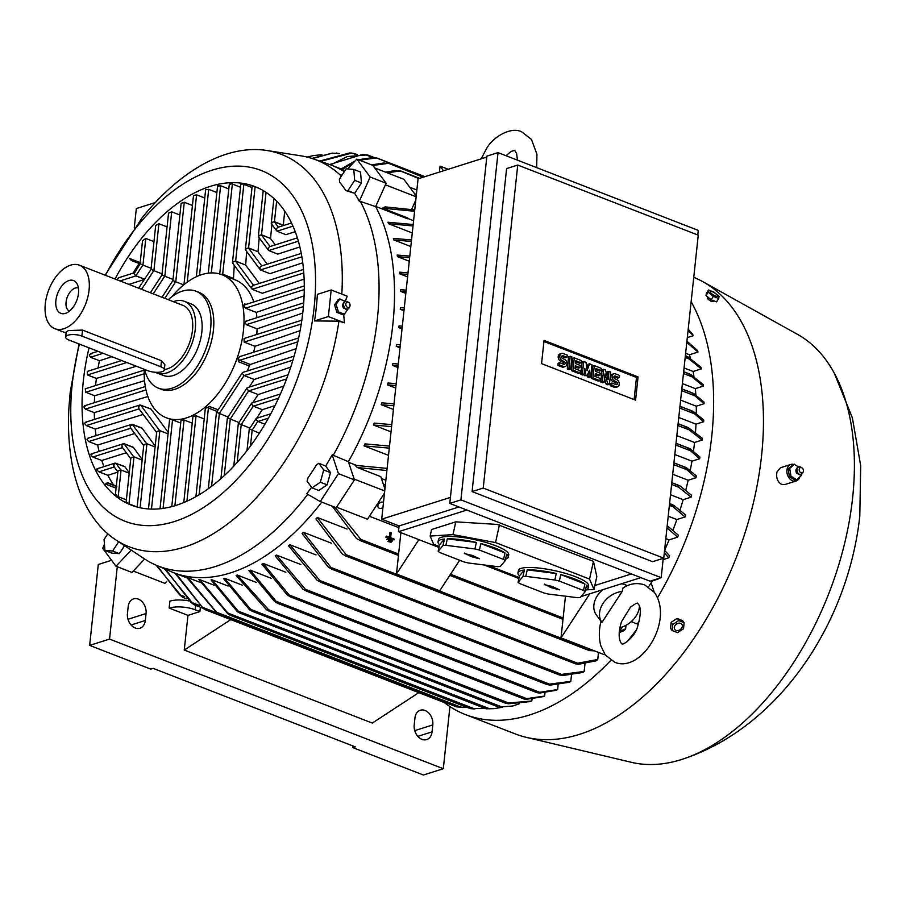 <?xml version="1.0" encoding="UTF-8"?>
<svg xmlns="http://www.w3.org/2000/svg" width="906" height="906" viewBox="0 0 906 906"><rect width="100%" height="100%" fill="white"/><g stroke="black" fill="none" stroke-linecap="round" stroke-linejoin="round"><path stroke-width="1.36" d="M601.018 621.188C598.821 630.055 598.775 638.288 600.859 645.887L605.253 654.925L614.755 662.286C641.675 673.475 674.291 619.829 654.291 592.331L644.778 584.97C637.292 582.445 630.021 583.453 622.977 587.994L622.207 591.403L601.912 622.467L601.335 621.697M601.912 622.467A21.665 16.58 -36.6 0 1 603.045 603.43A21.665 16.58 -36.6 0 1 622.207 591.403M621.539 621.641L630.451 607.201C635.355 603.656 637.745 602.399 637.609 603.43L638.402 604.155C641.188 607.677 640.916 615.219 637.564 626.771C634.732 637.439 622.241 645.819 621.924 643.815L621.142 643.101C618.379 638.504 618.515 631.357 621.539 621.641M639.466 606.295A21.665 16.58 -36.6 0 1 619.851 627.699M621.437 583.781A21.665 16.58 -36.6 0 1 625.174 584.744A21.665 16.58 -36.6 0 1 627.235 585.729M601.358 621.731L596.42 615.083A21.665 16.58 -36.6 0 1 602.852 589.67M450.52 574.245L563.136 617.983L561.007 637.869L604.257 654.664L604.642 654.075M619.262 631.686L622.365 626.941M648.526 586.884L652.807 580.316M662.467 565.525L662.535 564.868M561.007 637.869L589.783 593.804M563.136 617.983L565.469 596.182M335.039 507.281L360.803 539.398L398.606 554.087L396.477 573.974L439.727 590.769L459.659 560.248M396.477 573.974L418.9 539.636M398.606 554.087L400.894 532.649M385.854 480.237L381.426 478.515M385.356 484.914L383.283 484.11M369.399 516.25L398.051 527.371L399.014 525.899M382.932 507.553A3.715 2.843 -36.6 0 1 378.278 507.473A3.715 2.843 -36.6 0 1 378.448 504.166A3.715 2.843 -36.6 0 1 383.487 502.4M386.896 470.542L357.258 467.496L380.803 476.647L384.914 489.014M336.579 507.19L367.485 519.195L384.472 493.181M354.167 479.081L384.71 490.939M388.708 540.497L387.87 541.505L391.132 542.241L388.629 541.267L388.708 540.497L391.222 541.471L391.132 542.241M386.568 536.137L385.73 537.145L394.008 539.829L386.488 536.907L386.568 536.137L390.01 537.473L390.554 532.468L391.177 532.705L390.645 537.722L394.087 539.059L394.008 539.829M390.554 532.468L389.795 532.705L389.308 537.201M387.643 538.323L386.805 539.33L392.57 541.041L387.553 539.093L387.643 538.323L392.649 540.27L392.57 541.041M386.805 539.33L387.553 539.093M385.73 537.145L386.488 536.907M387.87 541.505L388.629 541.267M360.803 539.398L360.848 540.746L356.522 538.583L332.275 506.194M387.122 468.402L355.061 465.333L357.258 467.496M348.595 462.309L356.511 465.378M325.639 466.058A217.655 126.194 -68.8 0 0 332.196 454.846L348.391 461.686L354.427 479.863L336.228 507.734L320.248 501.528L306.76 493.793A217.655 126.194 -68.8 0 0 311.585 487.281M321.777 502.117A218.493 126.681 111.2 0 1 230.6 572.864A218.493 126.681 111.2 0 1 173.295 572.558A218.493 126.681 111.2 0 1 170.69 571.482L155.877 565.072A217.87 126.319 111.2 0 1 144.314 558.787L115.515 539.693A210.441 122.016 111.2 0 1 69.06 405.673L70.215 392.173L79.026 343.952M307.723 494.348A217.87 126.319 111.2 0 1 215.617 566.443A217.87 126.319 111.2 0 1 155.877 565.072M105.107 275.164L141.959 217.995A210.441 122.016 111.2 0 1 226.387 154.167A210.441 122.016 111.2 0 1 266.692 150.464A210.441 122.016 111.2 0 1 341.811 294.099M343.499 314.529A8.041 5.946 -107.6 0 0 343.702 314.405L344.371 322.785L338.935 321.166L314.529 320.939L328.368 316.556L331.2 289.977L347.213 296.194L345.265 301.2M338.935 321.166A210.441 122.016 111.2 0 1 184.394 547.088A210.441 122.016 111.2 0 1 115.515 539.693M308.006 477.858A216.013 125.243 -68.8 0 0 316.5 464.857L318.787 463.306L323.725 469.954L320.339 482.23L312.026 487.87L307.077 481.233L308.006 477.858M347.564 168.958L356.839 159.128L372.819 165.345L386.126 183.227L375.639 206.636L360.328 201.404A217.87 126.319 111.2 0 1 333.193 455.378M360.328 201.404L359.297 201.257A217.655 126.194 -68.8 0 0 354.62 193.318M353.77 169.422L360.543 172.061L361.437 182.978L354.688 193.329L345.82 190.532A216.013 125.243 -68.8 0 0 339.603 182.197L339.365 179.195L346.115 168.844L353.77 169.422L354.676 180.351L347.915 190.69L345.82 190.532M341.052 176.602A217.655 126.194 -68.8 0 0 340.69 176.251L342.615 174.212M266.692 150.464L300.826 155.821A217.87 126.319 111.2 0 1 313.589 158.98A217.87 126.319 111.2 0 1 341.098 175.821M313.589 158.98L328.855 164.246A218.493 126.681 111.2 0 1 331.505 165.22A218.493 126.681 111.2 0 1 344.28 171.664M105.47 275.299A188.165 109.094 111.2 0 1 211.936 170.226A188.165 109.094 111.2 0 1 314.122 307.564A188.165 109.094 111.2 0 1 174.394 521.539A188.165 109.094 111.2 0 1 72.208 384.189A188.165 109.094 111.2 0 1 79.434 344.11M314.529 320.939A190.079 110.204 -68.8 0 0 316.296 307.542A190.079 110.204 -68.8 0 0 317.372 294.359L331.2 289.977M115.017 279.014A170.826 99.048 111.2 0 1 210.215 186.398A170.826 99.048 111.2 0 1 255.016 186.636A170.826 99.048 111.2 0 1 296.692 346.432A170.826 99.048 111.2 0 1 176.126 505.367A170.826 99.048 111.2 0 1 131.325 505.129A170.826 99.048 111.2 0 1 89.037 347.836M196.353 276.726L205.651 189.671L208.708 189.343L216.885 192.514M183.975 284.631L193.499 195.47L196.591 194.835L204.767 198.006M184.269 202.276L175.764 281.811L172.887 280.486L181.143 203.238L184.269 202.276L192.434 205.447M171.71 211.823L164.824 276.251L161.948 274.926L168.55 213.148L171.71 211.823L179.886 214.994M158.901 223.737L153.884 270.69L151.008 269.365L155.696 225.481L158.901 223.737L167.078 226.908M145.798 238.459L142.944 265.13L140.068 263.805L142.536 240.724L145.798 238.459L153.975 241.63M144.666 279.184L135.889 275.775L134.054 273.816L140.113 263.85L131.302 260.475L129.456 258.437L139.784 262.457A170.826 99.048 111.2 0 1 140.294 261.687M133.159 273.148A170.826 99.048 111.2 0 1 139.105 263.51M116.953 279.761L118.833 277.689L134.269 272.797L134.054 273.816L135.923 275.9L144.609 279.274M90.793 357.338C88.89 355.333 89.139 354.155 91.54 353.816M98.052 368.006A170.826 99.048 111.2 0 1 99.445 360.735L90.521 357.27L103.069 353.295M95.56 385.548A170.826 99.048 111.2 0 1 95.572 385.412A170.826 99.048 111.2 0 1 96.421 378.448L87.486 374.982L87.236 371.437L121.687 360.52M94.371 402.672A170.826 99.048 111.2 0 1 94.7 395.741L85.764 392.275L85.266 388.81L144.213 370.135M85.617 409.229C83.465 407.304 83.454 406.205 85.594 405.945M94.507 419.376A170.826 99.048 111.2 0 1 94.281 412.615L85.357 409.15L145.979 389.942M86.568 425.673C84.315 423.77 84.213 422.706 86.274 422.479M96.036 435.639A170.826 99.048 111.2 0 1 95.232 429.07L86.308 425.594L139.071 408.878M88.992 441.652C86.625 439.784 86.421 438.753 88.392 438.549M99.116 451.415A170.826 99.048 111.2 0 1 97.667 445.05L88.731 441.573L130.792 428.255M93.092 457.1C90.589 455.265 90.272 454.268 92.14 454.11M103.986 466.613A170.826 99.048 111.2 0 1 101.766 460.497L92.831 457.02L122.503 447.621M99.207 471.913C96.534 470.112 96.081 469.161 97.825 469.059M113.544 484.959A170.826 99.048 111.2 0 1 107.882 475.299L98.958 471.833L114.224 466.998L113.669 464.506L115.073 463.102L124.802 466.567L129.264 472.819M116.059 488.493A170.826 99.048 111.2 0 1 115.685 487.994L116.931 486.715M118.448 496.782C115.549 495.344 114.858 494.744 116.376 494.982M126.376 499.874L118.199 496.692L121.053 470.021L118.346 470.792L117.848 471.709L115.379 494.801M129.218 503.951L127.078 502.785M155.096 446.952L146.919 443.781L144.224 444.54L143.726 445.469L137.146 507.032L128.969 503.861L133.986 456.896L131.279 457.666L130.781 458.595L126.093 502.468M136.353 366.217L96.421 378.448M169.547 419.025L170.43 419.161L169.547 419.025M170.588 419.387L172.786 419.965M163.08 508.379L172.536 419.874L180.713 423.045M182.015 420.418C180.736 419.455 181.562 419.376 184.507 420.214M174.892 505.741L184.065 419.988L192.231 423.159M171.981 296.647A76.75 44.496 111.2 0 1 201.766 274.597A76.75 44.496 111.2 0 1 221.891 274.699A76.75 44.496 111.2 0 1 243.442 330.622A76.75 44.496 111.2 0 1 186.455 417.904A76.75 44.496 111.2 0 1 166.319 417.791A76.75 44.496 111.2 0 1 144.235 369.286M183.748 502.581L192.967 416.318L196.047 415.786L204.212 418.957M195.911 496.647L205.334 408.47L209.354 406.409L218.142 409.829M250.328 364.359L249.32 365.967A76.75 44.496 111.2 0 1 247.338 370.962M249.32 365.967L238.516 361.777L238.119 359.025L239.478 356.704L298.652 337.961M300.113 330.633L254.971 346.296A76.75 44.496 111.2 0 1 253.623 352.23M254.971 346.296L244.156 342.094L244.065 338.504L301.834 320.203M302.763 313.046L257.111 328.867A76.75 44.496 111.2 0 1 256.726 334.495M257.111 328.867L246.307 324.676L303.419 306.579M246.851 324.756C244.495 323.023 244.427 321.913 246.659 321.437M304.11 295.866L256.285 312.389A76.75 44.496 111.2 0 1 256.908 317.689M256.285 312.389L245.469 308.187L243.827 305.379L244.688 304.812L304.291 285.934M243.861 305.345L244.688 303.952L245.911 304.427M221.891 274.699L235.05 279.818A76.75 44.496 111.2 0 1 253.805 301.925M168.267 299.693A51.993 30.147 111.2 0 1 182.366 291.132A51.993 30.147 111.2 0 1 196.002 291.211L198.833 292.31A51.993 30.147 111.2 0 1 213.431 330.18A51.993 30.147 111.2 0 1 174.813 389.308A51.993 30.147 111.2 0 1 161.177 389.24L158.357 388.142A51.993 30.147 111.2 0 1 144.62 369.433M196.002 291.211A51.993 30.147 111.2 0 1 208.686 339.841A51.993 30.147 111.2 0 1 171.993 388.21A51.993 30.147 111.2 0 1 158.357 388.142M173.352 301.664A38.38 22.254 111.2 0 1 184.496 301.347L191.075 303.906A38.38 22.254 111.2 0 1 201.857 331.856A38.38 22.254 111.2 0 1 163.295 375.446L156.704 372.887A38.38 22.254 111.2 0 1 155.345 372.264M184.496 301.347A38.38 22.254 111.2 0 1 195.266 329.308A38.38 22.254 111.2 0 1 156.704 372.887M79.513 265.22A34.043 19.739 111.2 0 1 89.071 290.022A34.043 19.739 111.2 0 1 54.858 328.685A34.043 19.739 111.2 0 1 45.3 303.884A34.043 19.739 111.2 0 1 79.513 265.22L182.933 305.39A34.043 19.739 111.2 0 1 192.491 330.192A34.043 19.739 111.2 0 1 164.371 369.535M65.674 337.055L66.217 331.913L68.482 330.554L82.525 330.09L161.495 360.758L164.881 364.688L164.337 369.829A9.898 3.409 -173.9 0 0 160.86 366.76L81.88 336.081A9.898 3.409 -173.9 0 0 67.995 335.186A9.898 3.409 -173.9 0 0 65.674 337.055A9.898 3.409 -173.9 0 0 69.15 340.124L148.12 370.792A9.898 3.409 -173.9 0 0 162.015 371.698A9.898 3.409 -173.9 0 0 164.337 369.829M55.889 300.532A17.576 10.193 111.2 0 1 64.892 282.819A17.576 10.193 111.2 0 1 76.885 283.533A17.576 10.193 111.2 0 1 78.482 293.374A17.576 10.193 111.2 0 1 65.289 313.408A17.576 10.193 111.2 0 1 55.889 300.532M69.445 311.109A12.378 7.18 111.2 0 1 66.07 302.128A12.378 7.18 111.2 0 1 78.414 288.029M208.403 408.062L217.089 411.437L206.591 407.292L208.403 408.062L199.139 494.767M240.509 187.236L232.344 184.065L222.706 274.156L220.871 274.325L222.604 274.269L233.386 278.448L234.178 279.49M169.649 418.968L160.022 508.753M238.097 358.991L239.592 360.294L250.362 364.472L296.137 348.651M222.706 274.156L233.386 278.448M234.28 265.356L233.476 278.346M230.305 184.348C228.924 183.442 229.682 183.386 232.593 184.167M211.313 272.921L220.622 185.753L228.799 188.924M218.89 186.5C217.157 185.368 217.893 185.198 221.075 185.979M175.764 281.811L183.669 284.88M164.824 276.251L173.001 279.422M153.884 270.69L162.061 273.861M151.053 269.399L138.607 288.176M142.944 265.13L151.121 268.301M139.784 262.457L140.838 262.989M129.456 258.437L140.181 262.74M144.496 279.444L128.901 284.405M111.948 356.738L99.445 360.735M144.541 380.713L94.7 395.741M147.859 396.511L94.281 412.615M156.636 432.49L138.641 408.3L138.527 406.386L139.932 404.993L150.928 408.946L168.188 432.355M139.048 408.844L138.527 406.386L140.702 405.152L150.86 409.093M168.029 433.827L159.852 430.656L157.157 431.426L156.659 432.343L148.471 508.945M143.216 414.45L95.232 429.07M143.703 445.616L130.351 427.677L130.238 425.763L132.48 424.37L142.016 428.074L155.198 446.024M130.758 428.21L130.238 425.763L132.412 424.529L141.948 428.221M134.722 433.544L97.667 445.05M130.77 458.742L122.072 447.043L121.959 445.129L124.201 443.736L133.295 447.27L142.219 459.512M122.48 447.587L121.959 445.129L124.133 443.895L133.227 447.428M142.163 460.078L133.986 456.896M126.308 452.74L101.766 460.497M117.837 471.856L113.782 466.42L113.669 464.506L115.843 463.272L124.734 466.715M129.23 473.192L121.053 470.021M117.814 472.117L107.893 475.299M116.274 486.454L108.018 483.249L105.345 483.974L115.685 487.994M105.345 483.974L107.565 482.638L116.319 486.046M294.099 356.149L242.604 372.468L242.31 373.51L244.178 375.594L254.201 379.489L290.735 367.111M216.534 412.298L228.029 416.998L216.511 412.321L242.242 372.921M254.11 379.455L249.184 387.134M288.085 374.801L247.179 387.768L246.885 388.81L248.754 390.894L258.176 394.552L283.782 386.058M227.474 417.859L238.969 422.558L227.451 417.881L246.817 388.221M258.097 394.518L252.751 402.751M280.418 393.985L251.755 403.057L251.46 404.11L253.329 406.182L262.366 409.693L274.994 405.594M249.909 428.108L238.391 423.442L251.404 403.51M249.909 428.119L238.403 423.408M262.276 409.659L256.67 418.255M270.769 413.793L256.341 418.357L256.047 419.41L257.916 421.483L264.903 424.201M249.275 428.968L259.388 433.113L249.275 428.968L246.964 450.633M304.144 279.105L262.31 293.272L252.151 289.32L303.804 272.966M251.392 288.368L232.672 263.204L232.944 261.8L235.537 261.143L245.571 265.039L259.32 283.431M232.989 263.635L232.944 261.8L235.651 261.041L245.571 265.039M303.51 269.433L252.967 285.447L251.562 286.84L252.151 289.32M246.67 251.506L245.673 264.937M235.651 261.041L243.839 184.348L252.015 187.519M241.845 184.235C240.441 183.465 241.189 183.533 244.088 184.45M302.785 262.797L269.965 273.657L260.43 269.954L301.891 256.817M259.682 269.003L245.605 250.079L245.877 248.686L248.471 248.029L257.904 251.687L267.225 264.178M245.922 250.52L245.877 248.686L248.584 247.916L257.904 251.687M301.279 253.397L261.256 266.07L259.852 267.463L260.43 269.954M253.17 186.228L255.367 186.885M259.195 237.836L258.006 251.585M299.897 246.953L277.814 254.11L268.72 250.577L298.38 241.189M267.961 249.626L258.538 236.953L258.81 235.56L261.415 234.903L270.452 238.414L275.265 244.88M258.867 237.395L258.81 235.56L261.517 234.801L270.452 238.414M297.395 237.87L269.535 246.692L268.131 248.097L268.72 250.577M295.254 231.687L285.888 234.654L276.998 231.211L293 226.138M271.902 224.416L270.554 238.301M276.251 230.249L271.472 223.839L271.743 222.434L274.348 221.777L283.453 225.537M271.8 224.269L271.743 222.434L274.45 221.676L283.216 225.232M291.539 222.978L277.825 227.327L276.421 228.72L276.998 231.211M284.711 211.098L283.318 225.118M284.405 210.713L284.869 211.336M248.584 247.916L255.118 186.783L258.131 187.961M328.368 316.556L344.371 322.785M336.149 304.337L334.552 304.846L338.221 299.648L339.807 299.139M346.081 301.607L339.41 299.025M339.976 298.855L335.877 304.654M348.085 308.98L348.074 308.889A3.952 2.911 72.4 0 0 349.274 307.632L349.807 306.511A2.786 2.061 72.4 0 0 350.044 305.639A2.786 2.061 72.4 0 0 348.493 302.355A2.786 2.061 72.4 0 0 345.809 303.997A2.786 2.061 72.4 0 0 347.27 307.225A2.786 2.061 72.4 0 0 349.807 306.511M345.492 301.449A4.02 2.967 72.4 0 0 345.231 301.471A4.02 2.967 72.4 0 0 344.382 301.811L342.581 304.563A3.284 2.424 72.4 0 0 342.547 304.767A3.284 2.424 72.4 0 0 343.702 308.108L346.76 309.32A4.02 2.967 72.4 0 0 347.655 309.105A4.02 2.967 72.4 0 0 347.87 308.98M344.155 314.495L348.244 308.686M338.051 311.732L344.722 314.325M335.956 303.918L338.538 312.31M344.382 301.811A4.02 2.967 72.4 0 0 343.08 304.201A4.02 2.967 72.4 0 0 346.76 309.32M348.493 302.355L347.417 301.743A3.952 2.911 72.4 0 0 345.73 301.392A3.952 2.911 72.4 0 0 343.612 304.065A3.952 2.911 72.4 0 0 344.926 308.017A3.952 2.911 72.4 0 0 348.097 308.878L347.655 309.105M338.448 311.857L336.862 312.355L334.552 304.846M344.416 314.178L342.83 314.676L336.862 312.355M361.437 182.978L354.676 180.351M354.688 193.329L347.915 190.69M356.839 159.128L370.146 177.021L359.297 201.257M312.026 487.87L318.787 490.497L327.111 484.857L330.497 472.581L325.548 465.944L318.787 463.306M330.497 472.581L323.725 469.954M327.111 484.857L320.339 482.23M332.196 454.846L338.448 473.657L320.248 501.528M354.427 479.863L338.448 473.657M386.126 183.227L370.146 177.021M118.652 541.777L112.616 551.029L104.96 550.452L111.721 553.079L119.377 553.657L124.575 545.706M119.377 553.657L112.616 551.029M104.96 550.452L104.054 539.534L107.78 533.815M131.211 550.101L115.991 566.227L102.684 548.334L104.45 544.381M144.643 559.002L131.97 572.433L115.991 566.227M375.639 206.636A218.493 126.681 111.2 0 1 392.853 324.393A218.493 126.681 111.2 0 1 348.391 461.686M402.139 327.904L398.867 327.644A218.493 126.681 -68.8 0 0 398.957 326.772A218.493 126.681 -68.8 0 0 399.048 325.911L402.321 326.171M403.974 310.735L400.316 309.32A218.493 126.681 -68.8 0 0 400.395 307.621L404.269 307.927M405.82 293.385L400.599 291.358A218.493 126.681 -68.8 0 0 400.565 289.694L406.171 290.158M407.587 276.862L399.671 273.793A218.493 126.681 -68.8 0 0 399.512 272.162L408.017 272.865M701.289 368.889L686.08 356.488L687.62 356.602L701.04 367.292A230.384 133.578 111.2 0 1 701.289 368.889L693.124 371.471A218.493 126.681 111.2 0 1 693.939 376.568M693.124 371.471L684.064 367.949M409.263 261.222L397.44 256.636A218.493 126.681 -68.8 0 0 397.168 255.05L409.806 256.115M686.929 341.211L697.597 350.52A230.384 133.578 111.2 0 1 697.982 352.072L689.477 354.767A218.493 126.681 111.2 0 1 690.372 358.255M689.477 354.767L685.638 353.272M410.826 246.534L393.793 239.92A218.493 126.681 -68.8 0 0 393.374 238.38L411.528 239.965M412.287 232.955L388.515 223.725A218.493 126.681 -68.8 0 0 387.927 222.242L413.181 224.529M413.589 220.702L407.609 218.38M414.744 209.943L385.107 206.896L382.547 208.199L407.779 217.995L407.44 218.742L375.741 206.432M413.034 225.945L388.515 223.725M411.369 241.46L393.793 239.92M697.982 352.072L686.805 342.355M409.637 257.666L397.44 256.636M686.08 356.488L687.62 356.602M581.006 596.59L640.859 577.632M518.9 578.481L484.11 564.97M438.991 547.451L398.47 531.709L399.082 525.933L381.698 519.172L418.062 178.833L486.794 157.066M650.032 581.199L449.772 503.419L486.884 156.138L498.028 152.616L460.916 499.885L661.176 577.666L650.032 581.199M661.176 577.666L663.237 558.322M697.79 234.982L698.288 230.396L498.028 152.616M472.083 491.584L506.601 168.584L517.745 165.051L483.226 488.062L472.083 491.584L652.603 561.697L663.736 558.164L698.254 235.164L517.745 165.051M483.226 488.062L663.736 558.164M635.582 400.146L541.562 363.634L544.053 340.407L638.062 376.919L635.582 400.146M638.062 376.919L636.476 377.428L634.109 399.58M602.547 382.74L600.791 382.06L602.105 369.784L603.69 369.274L605.457 369.954L608.096 379.637L608.979 371.324L610.746 372.015L609.432 384.291L607.666 383.612L605.027 373.929L604.143 382.241L602.547 382.74M606.986 375.582L607.394 371.834L608.979 371.324M609.432 384.291L607.835 384.801L606.08 384.11L604.54 378.493M582.569 374.982L580.814 374.303L582.128 362.015L583.713 361.517L586.069 362.423L587.02 370.701L589.591 363.793L591.935 364.71L590.633 376.987L588.866 376.307L589.523 370.169L587.099 375.616L585.933 375.163L584.823 368.334L584.166 374.484L582.569 374.982M586.68 367.825L587.994 364.303L589.591 363.793M590.633 376.987L589.036 377.496L587.269 376.805L587.496 374.733M587.099 375.616L584.336 375.673L584.144 374.484L582.399 373.793L583.713 361.517M569.059 369.739L567.292 369.048L568.606 356.771L570.202 356.262L571.958 356.953L570.644 369.229L569.059 369.739M559.715 362.728L559.489 364.892L563.6 366.488A3.873 2.854 72.4 0 0 565.151 366.568L563.566 367.077A3.873 2.854 -107.6 0 1 562.003 366.998L557.892 365.401L558.13 363.227L559.715 362.728L563.826 364.325A1.552 1.144 72.4 0 0 564.144 361.437L562.377 360.747L560.78 361.256A3.873 2.854 -107.6 0 1 558.232 357.496A3.873 2.854 -107.6 0 1 559.999 353.952L561.595 353.453A3.873 2.854 72.4 0 0 559.829 356.998A3.873 2.854 72.4 0 0 562.377 360.747M563.487 364.189A1.552 1.144 72.4 0 0 562.547 361.936L560.78 361.256M561.595 353.453A3.873 2.854 72.4 0 1 563.147 353.533L567.258 355.129L567.031 357.292L565.435 357.791L561.663 356.33M578.458 373.385L571.403 370.645L572.717 358.368L574.313 357.859L581.369 360.599L581.131 362.774L575.842 360.713L575.537 363.6L580.236 365.435L579.999 367.598L575.299 365.775L574.993 368.663L580.282 370.713L580.055 372.887L578.458 373.385M581.131 362.774L579.546 363.272L575.729 361.788M579.999 367.598L578.413 368.096L575.185 366.851M598.436 381.143L591.392 378.402L592.694 366.126L594.291 365.628L601.346 368.357L601.108 370.531L595.82 368.47L595.514 371.369L600.214 373.193L599.987 375.356L595.287 373.532L594.97 376.42L600.259 378.47L600.032 380.645L598.436 381.143M601.108 370.531L599.523 371.03L595.706 369.557M599.987 375.356L598.39 375.865L595.163 374.608M612.014 383.034L611.788 385.209L615.899 386.805A3.873 2.854 72.4 0 0 617.45 386.885L615.853 387.383A3.873 2.854 -107.6 0 1 614.302 387.304L610.191 385.707L610.418 383.544L612.014 383.034L616.125 384.631A1.552 1.144 72.4 0 0 616.431 381.743L614.676 381.064L613.079 381.562A3.873 2.854 -107.6 0 1 610.531 377.813A3.873 2.854 -107.6 0 1 612.297 374.269L613.894 373.759A3.873 2.854 72.4 0 0 612.128 377.304A3.873 2.854 72.4 0 0 614.676 381.064M615.786 384.506A1.552 1.144 72.4 0 0 614.846 382.253L613.079 381.562M613.894 373.759A3.873 2.854 72.4 0 1 615.446 373.838L619.557 375.435L619.33 377.598L617.733 378.108L613.962 376.647M543.928 341.483L636.476 377.428M617.45 386.885A3.873 2.854 72.4 0 0 619.217 383.34A3.873 2.854 72.4 0 0 616.669 379.58L614.902 378.901A1.552 1.144 72.4 0 1 615.208 376.001L614.098 376.364M619.33 377.598L615.208 376.001M611.788 385.209L610.191 385.707M600.032 380.645L592.977 377.904L594.291 365.628M592.977 377.904L591.392 378.402M580.055 372.887L573 370.146L574.313 357.859M573 370.146L571.403 370.645M565.151 366.568A3.873 2.854 72.4 0 0 566.918 363.023A3.873 2.854 72.4 0 0 564.37 359.263L562.603 358.583A1.552 1.144 72.4 0 1 562.92 355.696L561.799 356.047M567.031 357.292L562.92 355.696M559.489 364.892L557.892 365.401M570.644 369.229L568.889 368.549L570.202 356.262M568.889 368.549L567.292 369.048M585.933 375.163L584.336 375.673M588.866 376.307L587.269 376.805M582.399 373.793L580.814 374.303M604.143 382.241L602.377 381.551L603.69 369.274M607.666 383.612L606.08 384.11M602.377 381.551L600.791 382.06M460.916 499.885L449.772 503.419M450.418 497.405L381.698 519.172M399.082 525.933L458.934 506.975M466.85 510.044L398.47 531.709M631.38 573.951L594.857 585.514M452.977 534.631L495.537 542.569L589.557 579.081L593.453 561.358L497.201 524.427L455.786 521.845L431.55 529.523L430.112 536.058L452.977 534.631L455.786 521.845M589.557 579.081L593.996 589.398L596.816 576.612L593.453 561.358M439.206 546.465L433.668 544.313L430.112 536.058M519.115 577.496L488.153 565.469M593.996 589.398L586.465 589.874M505.197 560.712L506.624 554.212A35.9 7.565 12.4 0 1 508.164 557.19L508.685 554.823A35.9 7.565 -167.6 0 0 495.729 545.74A35.9 7.565 -167.6 0 0 459.251 537.043A35.9 7.565 -167.6 0 0 438.561 539.41L438.04 541.777A35.9 7.565 12.4 0 1 444.461 539.002L443.034 545.503L438.153 551.256A35.9 7.565 -167.6 0 0 439.772 552.524L463.929 561.913A35.9 7.565 -167.6 0 0 468.413 563L497.451 566.635A35.9 7.565 -167.6 0 0 500.305 566.454L505.197 560.712A35.9 7.565 -167.6 0 0 503.566 559.432L479.41 550.055L480.837 543.555A35.9 7.565 12.4 0 1 495.208 548.096A35.9 7.565 12.4 0 1 504.993 552.932L503.566 559.432M585.106 591.743L586.533 585.253A35.9 7.565 12.4 0 1 588.073 588.221L588.594 585.865A35.9 7.565 -167.6 0 0 575.638 576.771A35.9 7.565 -167.6 0 0 539.172 568.085A35.9 7.565 -167.6 0 0 518.47 570.452L517.949 572.807A35.9 7.565 12.4 0 1 524.381 570.044L522.955 576.544L518.073 582.286A35.9 7.565 -167.6 0 0 519.693 583.566L543.849 592.943A35.9 7.565 -167.6 0 0 548.334 594.042L577.36 597.677A35.9 7.565 -167.6 0 0 580.225 597.496L585.106 591.743A35.9 7.565 -167.6 0 0 583.487 590.474L559.33 581.097L560.757 574.597A35.9 7.565 12.4 0 1 575.117 579.138A35.9 7.565 12.4 0 1 584.914 583.974L583.487 590.474M508.164 557.19A35.9 7.565 12.4 0 1 505.514 559.24M588.073 588.221A35.9 7.565 12.4 0 1 585.423 590.282M584.914 583.974L560.757 574.597M544.291 584.608L552.207 586.454L559.444 589.806L550.973 587.586L544.438 584.098M559.33 581.097A35.9 7.565 -167.6 0 0 554.846 579.999L525.808 576.363A35.9 7.565 -167.6 0 0 522.955 576.544M549.455 586.624L549.749 585.876M550.973 587.586L551.199 586.442M551.811 587.53L552.026 586.465M525.808 576.363L527.235 569.863A35.9 7.565 12.4 0 1 556.273 573.498L554.846 579.999M556.273 573.498L527.235 569.863M518.073 582.286L519.5 575.786A35.9 7.565 12.4 0 1 517.949 572.807M524.381 570.044L519.5 575.786M504.993 552.932L480.837 543.555M464.37 553.577L472.286 555.412L479.534 558.775L471.052 556.544L464.518 553.068M479.41 550.055A35.9 7.565 -167.6 0 0 474.925 548.957L445.899 545.321A35.9 7.565 -167.6 0 0 443.034 545.503M469.546 555.582L469.829 554.834M471.052 556.544L471.279 555.401M471.89 556.499L472.105 555.423M445.899 545.321L447.326 538.821A35.9 7.565 12.4 0 1 476.363 542.456L474.925 548.957M476.363 542.456L447.326 538.821M438.153 551.256L439.58 544.755A35.9 7.565 12.4 0 1 438.04 541.777M444.461 539.002L439.58 544.755M495.537 542.569L499.433 524.846M695.933 477.768L684.302 467.417L686.612 467.824L696.329 475.967A230.384 133.578 111.2 0 1 695.933 477.768L688.164 480.237A218.493 126.681 111.2 0 1 685.831 489.863M699.625 458.742L687.835 448.402L689.987 448.753L699.908 456.975A230.384 133.578 111.2 0 1 699.625 458.742L691.946 461.165A218.493 126.681 111.2 0 1 690.259 470.373M702.195 440.056L685.717 427.202L688.651 427.859L702.388 438.323A230.384 133.578 111.2 0 1 702.297 439.195A230.384 133.578 111.2 0 1 702.195 440.056L694.551 442.479A218.493 126.681 111.2 0 1 693.475 451.154M703.679 421.72L691.788 411.426L693.554 411.63L703.758 420.022A230.384 133.578 111.2 0 1 703.679 421.72L696.001 424.155A218.493 126.681 111.2 0 1 695.502 432.196M691.788 411.426L693.554 411.63M704.053 403.736L692.207 393.453L693.747 393.566L704.03 402.071A230.384 133.578 111.2 0 1 704.053 403.736L696.284 406.205A218.493 126.681 111.2 0 1 696.318 413.476M692.207 393.453L693.747 393.566M703.271 386.126L688.934 374.325L690.61 374.495L703.147 384.495A230.384 133.578 111.2 0 1 703.271 386.126L695.355 388.629A218.493 126.681 111.2 0 1 695.831 394.937M688.934 374.325L690.61 374.495M407.847 274.473L399.671 273.793M405.99 291.8L400.599 291.358M404.087 309.614L400.316 309.32M402.026 328.867L398.867 327.644M400.135 346.647L396.262 346.33A218.493 126.681 -68.8 0 0 396.556 344.563L400.327 344.869M400.01 347.791L396.262 346.33M398.074 365.843L392.479 365.39A218.493 126.681 -68.8 0 0 392.887 363.589L398.278 364.031M397.904 367.496L392.479 365.39M395.979 385.548L387.474 384.846A218.493 126.681 -68.8 0 0 387.995 383L396.171 383.68M395.707 388.04L387.474 384.846M678.571 487.179L677.076 485.265L680.1 485.956M411.607 209.445L415.797 200.113M385.412 184.824L416.148 196.761M409.75 187.225L416.873 189.988M414.404 193.488A3.715 1.031 -146.9 0 1 416.352 194.869M443.521 170.77L440.067 166.115L439.433 172.061M440.067 166.115L448.21 169.286M418.844 178.584L400.373 170.928L387.281 172.831M416.239 195.945L403.816 179.252L374.778 167.972M414.597 211.268L382.547 208.199M395.027 170.736L401.267 171.2M385.514 172.14L395.865 170.509M134.258 227.984L136.33 208.55L155.368 202.514M133.261 571.063L164.915 583.351L166.693 581.471M449.942 706.589L443.306 768.718L423.408 775.015L352.898 747.631L355.288 746.872L153.148 668.368L150.758 669.115L89.649 645.389L98.29 564.495L111.574 560.282M89.649 645.389L109.547 639.081L117.27 566.726M443.306 768.718L109.547 639.081M127.452 613.543L128.188 606.612A11.755 8.686 -107.6 0 1 133.567 598.866A11.755 8.686 -107.6 0 1 142.559 602.252A11.755 8.686 -107.6 0 1 146.059 613.543L145.311 620.474A11.755 8.686 -107.6 0 1 139.932 628.22A11.755 8.686 -107.6 0 1 130.94 624.834A11.755 8.686 -107.6 0 1 127.452 613.543M352.898 747.631L353.068 746.012M414.201 724.913L414.948 717.982A11.755 8.686 -107.6 0 1 420.327 710.236A11.755 8.686 -107.6 0 1 429.308 713.622A11.755 8.686 -107.6 0 1 432.808 724.913L432.071 731.855A11.755 8.686 -107.6 0 1 426.681 739.59A11.755 8.686 -107.6 0 1 417.7 736.204A11.755 8.686 -107.6 0 1 414.201 724.913M418.708 692.705L372.298 723.079L184.258 650.044L187.961 615.378L169.162 608.073L169.898 601.142A18.573 6.387 -173.9 0 1 188.992 600.905M169.162 608.073A18.573 6.387 6.1 0 1 195.198 609.772L199.898 611.595L187.961 615.378M200.362 607.258L199.898 611.595M230.668 619.681L184.258 650.044M156.851 565.491L179.467 594.664L181.891 596.658L156.172 565.197M182.604 597.201L181.891 596.658M619.455 631.403L625.627 628.798A230.384 133.578 111.2 0 1 624.291 630.485L619.194 632.671M626.001 625.299L625.627 628.798M631.244 621.629L637.314 623.985L639.432 620.746M651.12 582.909L654.223 592.241M658.379 578.549A230.384 133.578 111.2 0 1 658.096 579.081L652.456 580.871M680.089 485.956L691.606 495.333A230.384 133.578 111.2 0 1 691.097 497.168L683.158 499.682L670.519 494.767M691.097 497.168L678.571 487.168L671.618 484.472M688.164 480.237L672.705 474.234M691.946 461.165L674.811 454.518M694.551 442.479L676.839 435.605M696.001 424.155L678.775 417.462M696.284 406.205L680.633 400.124M695.355 388.629L682.399 383.6M688.209 329.218L692.66 334.212A230.384 133.578 111.2 0 1 693.192 335.718L687.314 337.587M693.192 335.718L688.107 330.203M388.515 455.367L364.031 445.865A218.493 126.681 -68.8 0 0 364.993 443.883L389.501 446.092M667.563 525.967L678.401 535.242A230.384 133.578 111.2 0 1 677.654 537.156L669.115 539.863A218.493 126.681 111.2 0 1 664.574 550.35L669.659 555.876A230.384 133.578 111.2 0 1 668.753 557.836L663.101 559.625M669.115 539.863L665.831 538.583M391.03 431.856L373.431 425.016A218.493 126.681 -68.8 0 0 374.223 423.091L391.8 424.631M685.038 516.952L670.27 504.404L673.724 505.265L685.661 515.072A230.384 133.578 111.2 0 1 685.038 516.952L676.861 519.546A218.493 126.681 111.2 0 1 673.101 529.817M676.861 519.546L668.22 516.194M393.419 409.455L381.166 404.699A218.493 126.681 -68.8 0 0 381.822 402.819L394.019 403.861M683.158 499.682A218.493 126.681 111.2 0 1 680.146 509.67M393.816 405.775L381.166 404.699M391.585 426.613L373.431 425.016M389.286 448.142L364.031 445.865M668.753 557.836L664.313 552.841M677.654 537.156L666.975 527.847M165.458 569.217L190.804 602.128L193.805 604.619L164.552 568.832M193.805 604.619L203.103 608.311M187.825 577.632L216.455 612.184L219.716 614.778L217.168 613.305L186.704 577.337A218.493 126.681 -68.8 0 0 187.825 577.632L200.407 582.513M199.909 579.704L227.814 613.034L230.645 615.457L227.961 613.928L198.765 579.591A218.493 126.681 -68.8 0 0 199.909 579.704L214.122 585.219M212.185 579.885L239.807 613.045L237.259 611.573L211.03 579.942A218.493 126.681 -68.8 0 0 212.185 579.885L228.063 586.057M224.654 578.311L252.332 611.346L249.558 609.783L223.476 578.538A218.493 126.681 -68.8 0 0 224.654 578.311L242.208 585.129M237.304 575.038L270.498 611.833L266.557 609.817L236.115 575.423A218.493 126.681 -68.8 0 0 236.715 575.231A218.493 126.681 -68.8 0 0 237.304 575.038L256.557 582.524M250.135 570.089L277.791 603.271L274.643 601.573L248.924 570.633A218.493 126.681 -68.8 0 0 250.135 570.089L271.121 578.243M263.148 563.441L290.735 596.918L287.417 595.151L261.925 564.132A218.493 126.681 -68.8 0 0 263.148 563.441L285.877 572.264M276.353 555.016L307.043 591.267L303.012 589.217L275.107 555.876A218.493 126.681 -68.8 0 0 276.353 555.016L300.849 564.529M289.75 544.687L321.573 582.513L317.123 580.304L288.493 545.74A218.493 126.681 -68.8 0 0 289.75 544.687L316.035 554.902M303.385 532.286L332.536 569.364L328.516 567.326L302.094 533.543A218.493 126.681 -68.8 0 0 303.385 532.286L331.437 543.181M317.27 517.473L346.183 554.732L346.59 556.216L342.4 554.11L315.956 518.968A218.493 126.681 -68.8 0 0 317.27 517.473L347.077 529.047M270.498 611.833L505.661 703.26L531.811 700.984A230.384 133.578 111.2 0 1 531.777 700.995M529.829 701.629L508.481 703.769L505.661 703.26M594.461 650.87L589.274 650.565L591.278 649.625M578.288 664.336L575.265 663.645L597.745 659.523A230.384 133.578 111.2 0 1 596.465 660.723L578.288 664.336M562.49 675.593L559.047 674.744L584.166 671.425A230.384 133.578 111.2 0 1 582.909 672.433L562.49 675.593M550.021 685.151L546.998 684.46L570.803 681.38A230.384 133.578 111.2 0 1 569.557 682.218L550.021 685.151M539.523 693.067L537.224 692.648L557.632 689.568A230.384 133.578 111.2 0 1 556.397 690.247L539.523 693.067M526.352 699.33L524.212 698.979L544.631 696.08A230.384 133.578 111.2 0 1 543.419 696.612L526.352 699.33M252.332 611.346L498.651 707.099L512.864 706L519.206 703.815M512.864 706L498.742 707.042M239.807 613.045L486.114 708.798L494.019 708.651L502.547 707.246M494.019 708.651L486.296 708.775M230.645 615.457L470.316 708.639L485.106 708.413M474.585 708.956L470.61 708.651M219.716 614.778L456.76 706.929L467.326 707.473M176.036 573.623L202.389 607.269L205.22 609.693L203.295 608.47L174.983 573.215M205.22 609.693L447.553 703.815M448.866 703.849L449.636 704.166M532.015 699.081L531.811 700.984M544.982 692.784L544.631 696.08M558.13 684.879L557.632 689.568M571.46 675.287L570.803 681.38M584.982 663.838L584.166 671.425M598.504 652.433L597.745 659.523M344.96 170.622L342.151 169.535A218.493 126.681 -68.8 0 0 341.052 169.026L355.277 160.792M371.63 164.881L384.201 162.921M423.181 177.214L388.583 163.295L372.91 165.458M383.227 163.114L389.263 163.465M307.055 157.066L313.34 155.583L307.304 157.123M321.913 154.688L313.34 155.583M311.868 158.414L332.242 153.137L312.491 158.618M339.354 153.51L332.242 153.137M319.648 161.075L349.637 152.955L351.709 153.069L320.509 161.37M357.123 154.45L351.709 153.069M329.671 164.53L362.627 154.439L367.689 154.994L374.824 157.757M367.27 154.915L347.202 156.568L330.679 164.903M358.38 159.728L372.298 157.644M371.188 157.791L377.009 158.052L424.914 176.659M424.099 176.919L376.511 157.95L359.501 160.169M353.872 162.276L342.151 169.535M691.142 301.721A245.107 142.117 111.2 0 1 711.754 436.194A245.107 142.117 111.2 0 1 657.45 597.903M635.978 630.338A245.107 142.117 111.2 0 1 627.19 641.675M610.882 660.281A245.107 142.117 111.2 0 1 465.458 714.574A245.107 142.117 111.2 0 1 444.518 702.728M693.747 277.361A245.107 142.117 111.2 0 1 703.056 281.811A245.107 142.117 111.2 0 1 761.584 455.548A245.107 142.117 111.2 0 1 526.137 737.314A245.107 142.117 111.2 0 1 515.288 733.928L465.458 714.574M793.928 464.472A8.664 6.399 72.4 0 0 790.881 464.45L780.496 467.745L776.974 472.015C775.978 477.643 777.484 481.765 781.482 484.37L784.653 484.608L796.114 480.973A8.664 6.399 72.4 0 0 799.613 477.315M703.056 281.811L797.642 334.439A230.249 133.499 111.2 0 1 834.222 373.034A230.249 133.499 111.2 0 1 852.637 497.643A230.249 133.499 111.2 0 1 684.494 758.537A230.249 133.499 111.2 0 1 631.459 762.331L526.137 737.314M790.881 464.45A8.664 6.399 72.4 0 0 787.167 468.787A8.664 6.399 72.4 0 0 789.296 478.243A8.664 6.399 72.4 0 0 796.114 480.973M796.793 479.772L795.208 480.271L789.466 476.715L788.152 469.025L792.591 464.891L794.188 464.393L798.571 466.907M790.666 476.024L797.076 479.987M789.466 476.715L791.051 476.216M796.487 480.021L801.448 475.412M789.624 468.085L791.074 476.669M796.023 469.67A3.284 2.424 72.4 0 0 795.955 469.988A3.284 2.424 72.4 0 0 797.076 473.532L800.134 474.744A4.02 2.967 72.4 0 0 801.029 474.518A4.02 2.967 72.4 0 0 801.244 474.393M794.392 464.166L789.443 468.776M801.232 475.639L801.164 474.45M798.865 466.873A4.02 2.967 72.4 0 0 798.616 466.896A4.02 2.967 72.4 0 0 797.756 467.224A4.02 2.967 72.4 0 0 796.567 468.991A4.02 2.967 72.4 0 0 800.134 474.744M801.867 467.779L800.791 467.168A3.952 2.911 72.4 0 0 799.103 466.817A3.952 2.911 72.4 0 0 797.099 468.866A3.952 2.911 72.4 0 0 798.084 473.192A3.952 2.911 72.4 0 0 801.482 474.302A3.952 2.911 72.4 0 0 802.648 473.045L803.18 471.924A2.786 2.061 72.4 0 0 803.339 471.505A2.786 2.061 72.4 0 0 801.867 467.779A2.786 2.061 72.4 0 0 799.262 468.98A2.786 2.061 72.4 0 0 800.474 472.524A2.786 2.061 72.4 0 0 803.18 471.924M789.749 468.527L788.152 469.025M684.087 622.694L682.49 620.553L677.065 618.447L671.097 622.365L670.565 628.402L672.161 630.542L672.694 624.517L678.662 620.587L684.087 622.694L683.554 628.73L677.586 632.648L672.161 630.542M671.097 622.365L672.694 624.517M674.993 625.582A4.371 3.341 143.4 0 0 676.023 630.383A4.371 3.341 143.4 0 0 681.629 628.164A4.371 3.341 143.4 0 0 680.61 623.362A4.371 3.341 143.4 0 0 674.993 625.582M677.065 618.447L678.662 620.587M712.988 300.69C712.931 302.457 711.051 301.732 707.337 298.504L707.563 296.783M707.733 296.919A5.447 1.518 33.1 0 0 710.01 298.821M712.535 300.294A5.447 1.518 33.1 0 0 714.166 300.928M708.549 290.022L706.374 293.363L706.034 295.503L711.131 299.75L716.555 301.857L718.73 298.516L713.305 296.409L708.22 292.162L708.549 290.022L713.985 292.128L719.07 296.375L718.73 298.516M711.131 299.75L713.305 296.409M706.034 295.503L708.22 292.162M710.576 292.581A4.371 1.223 33.1 0 0 715.581 296.126A4.371 1.223 33.1 0 0 717.224 295.163A4.371 1.223 33.1 0 0 712.218 291.619A4.371 1.223 33.1 0 0 710.576 292.581M160.86 366.76L161.495 360.758M81.88 336.081L82.525 330.09M244.688 303.952L245.209 304.654M239.501 360.26L238.516 361.777M209.354 406.409L208.312 408.017M222.604 274.269L223.352 275.265M208.708 189.343L199.513 275.379M196.591 194.835L187.259 282.106M164.835 298.357L175.673 281.777M153.216 293.85L164.733 276.217M141.596 289.331L153.794 270.656M135.889 275.775L142.854 265.096M131.302 260.475L131.925 259.524M119.988 280.939L135.923 275.9M87.486 374.982L126.817 362.513M85.764 392.275L144.19 373.77M159.626 430.588L140.702 405.152M146.681 443.714L132.412 424.529M133.748 456.828L124.133 443.895M120.815 469.954L115.843 463.272M108.018 483.249L107.565 482.638M146.919 443.781L140.09 507.745M159.852 430.656L151.472 509.093M196.047 415.786L186.919 501.211M244.076 375.548L219.252 413.578M219.343 413.623L211.574 486.296M248.663 390.848L230.192 419.138M230.283 419.184L224.246 475.616M253.238 406.148L241.132 424.699M241.211 424.744L237.191 462.377M257.814 421.449L252.061 430.259M252.151 430.305L250.475 445.99M257.916 421.483L268.369 418.176M253.329 406.182L278.516 398.21M248.754 390.894L286.579 378.912M244.178 375.594L292.932 360.146M239.592 360.294L297.78 341.868M244.156 342.094L301.256 324.008M245.469 308.187L304.28 289.558M235.537 261.143L253.487 285.277M248.471 248.029L261.777 265.9M261.415 234.903L270.067 246.534M274.348 221.777L278.346 227.157M276.636 201.177L274.45 221.676M266.047 192.355L261.517 234.801M686.759 342.74L687.948 343.204M685.185 357.462L689.341 359.07M685.378 355.73L686.035 355.99M615.899 386.805L614.302 387.304M616.431 381.743L614.846 382.253M563.6 366.488L562.003 366.998M564.144 361.437L562.547 361.936M556.986 589.546L557.201 588.764M477.066 558.504L477.292 557.734M673.917 462.898L685.095 467.236M673.736 464.631L685.661 469.263M675.831 445.061L689.409 450.339M676.012 443.328L688.492 448.176M677.915 425.492L688.469 429.591M678.107 423.759L686.522 427.032M679.783 408.085L693.747 413.51M679.964 406.352L692.173 411.098M681.64 390.667L694.324 395.594M681.822 388.934L692.456 393.068M683.475 373.532L691.765 376.749M683.656 371.788L689.07 373.895M671.799 482.739L678.198 485.22M131.076 624.993L145.311 620.474M127.995 619.262L146.059 613.543M417.825 736.363L432.071 731.855M414.744 730.632L432.808 724.913M195.662 605.423L195.198 609.772M179.467 594.664L184.246 596.522M669.375 505.389L671.629 506.261M669.568 503.657L671.652 504.461M190.804 602.128L199.773 605.604M267.746 609.432L509.67 703.396M346.183 554.732L590.452 649.602M331.811 567.768L577.371 663.135M320.226 580.667L561.777 674.483M305.549 589.353L549.874 684.257M289.376 595.072L539.953 692.388M276.217 601.335L527.167 698.809M250.373 609.251L502.083 707.02M237.689 610.904L489.795 708.82M227.814 613.034L474.823 708.968M216.455 612.184L461.822 707.484M202.389 607.269L216.296 612.671M336.624 153.023L338.323 153.692M352.162 153.091L355.865 154.53M365.73 154.801L373.068 157.655M359.648 540.372L398.459 555.446M449.784 575.378L562.988 619.342M166.319 417.791L169.241 418.923M54.858 328.685L66.093 333.046M229.354 183.771L219.716 273.963M217.599 185.775L208.267 273.159M162.004 297.259L172.933 280.52M150.385 292.74L161.993 274.96M90.509 353.646L97.939 351.302M84.609 405.763L145.311 386.534M85.3 422.298L139.932 404.993M87.44 438.357L131.642 424.359M91.212 453.917L123.363 443.736M96.919 468.855L115.073 463.102M181.053 419.84L171.778 506.613M216.466 412.287L208.289 488.719M227.395 417.847L220.905 478.64M238.335 423.408L233.771 466.114M255.979 418.81L249.331 429.002M245.662 321.256L303.714 302.864M240.883 183.737L232.446 262.729M252.196 185.809L245.379 249.614M273.906 198.516L271.245 223.363M263.216 190.6L258.312 236.489M685.378 355.639L686.68 356.137M673.928 462.807L685.842 467.439M676.023 443.238L689.217 448.368M678.107 423.668L687.541 427.338M679.976 406.262L692.807 411.245M681.833 388.844L693.022 393.193M683.668 371.709L689.726 374.053M671.81 482.649L679.172 485.503M536.658 167.621L536.952 154.348L531.471 139.456L521.845 131.925C511.154 126.115 492.513 137.157 486.409 148.878L481.143 158.856M506.024 155.719L511.097 151.404L514.665 150.396L516.624 153.544L517.451 160.158M401.143 171.132L419.659 178.323M182.876 597.405L186.738 598.9M669.579 503.566L672.739 504.789M173.295 572.558L186.987 577.869M529.432 701.742L531.12 701.21M345.492 555.888L589.274 650.565M331.551 569.081L575.774 663.928M320.543 582.207L559.591 675.049M306.183 591.018L547.371 684.698M290.067 596.748L537.405 692.807M277.213 603.147L524.302 699.104M331.505 165.22L341.132 168.958M389.218 163.442L423.997 176.953M797.756 467.224L795.955 469.988M834.222 373.034L852.376 417.87L860.7 465.752L859.794 516.114C848.333 621.697 780.813 725.717 684.494 758.537M713.803 300.815L713.271 301.641"/></g></svg>
